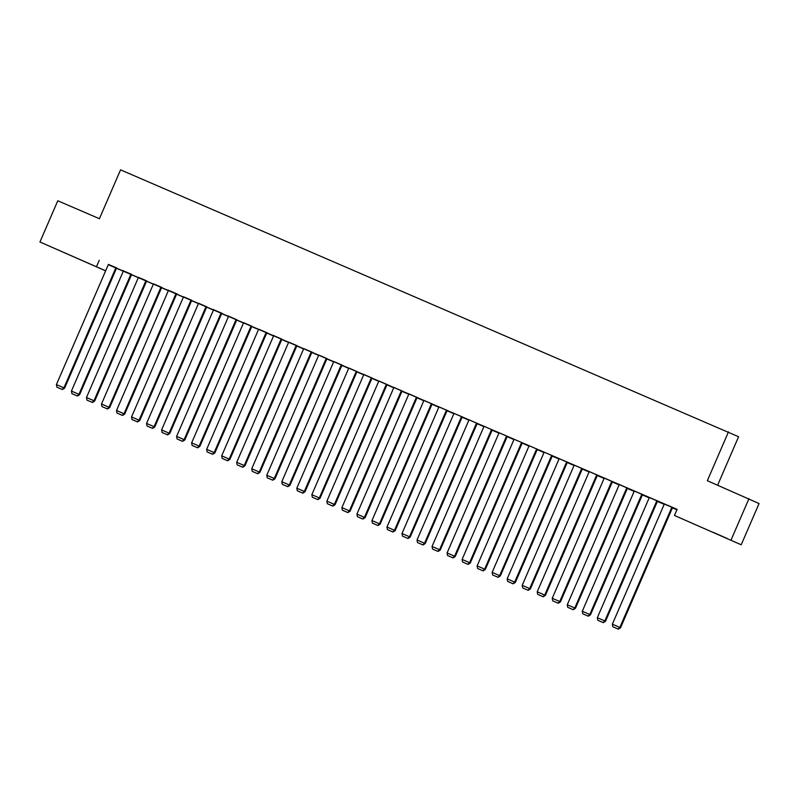 <?xml version="1.0" encoding="UTF-8"?>
<svg xmlns="http://www.w3.org/2000/svg" width="799" height="799" viewBox="0 0 799 799"><rect width="100%" height="100%" fill="white"/><g stroke="black" fill="none" stroke-linecap="round" stroke-linejoin="round"><path stroke-width="1.2" d="M63.75 252.414L77.793 258.606L63.75 252.414M713.147 532.304L727.19 538.486L713.147 532.304M116.474 268.284L123.296 271.221M131.505 274.756L138.317 277.692M146.527 281.228L153.348 284.164M161.558 287.71L168.369 290.646M176.579 294.182L183.4 297.118M191.6 300.654L198.422 303.6M206.631 307.136L213.443 310.072M221.653 313.608L228.474 316.544M236.684 320.089L243.495 323.026M251.705 326.561L258.526 329.498M266.726 333.033L273.548 335.979M281.757 339.515L288.569 342.451M296.779 345.987L303.6 348.923M311.81 352.469L318.621 355.405M326.831 358.941L333.652 361.877M341.852 365.413L348.674 368.359M356.883 371.895L363.695 374.831M371.905 378.366L378.726 381.303M386.936 384.848L393.747 387.785M401.957 391.32L408.778 394.257M416.988 397.792L423.8 400.728M432.009 404.274L438.821 407.21M447.031 410.746L453.852 413.682M462.062 417.218L468.873 420.164M477.083 423.7L483.904 426.636M492.114 430.172L498.926 433.108M507.135 436.654L513.957 439.59M522.156 443.125L528.978 446.062M537.188 449.597L543.999 452.544M552.209 456.079L559.03 459.016M567.24 462.551L574.052 465.487M582.261 469.033L589.083 471.969M597.282 475.505L604.104 478.441M612.314 481.977L619.125 484.913M627.335 488.459L634.156 491.395M642.366 494.931L649.178 497.867M657.387 501.402L664.209 504.349M672.408 507.884L676.913 509.822M105.628 270.851L39.95 241.997L105.648 270.801M717.632 485.153L738.576 436.743L120.559 169.847L99.416 218.706L57.788 200.769L39.95 241.997M728.478 431.85L707.335 480.718L759.05 503.55L741.212 544.778L674.466 515.475L741.212 544.778M137.857 277.383L131.555 274.636L137.857 277.383M131.645 274.417L122.706 270.531L123.445 270.881L71.431 391.061L79.63 394.626L131.665 274.387M161.588 287.62L167.91 290.337L161.608 287.59M161.698 287.37L153.488 283.835M191.64 300.574L197.962 303.29L191.66 300.534M191.75 300.324L183.54 296.789M221.693 313.518L228.005 316.244L221.703 313.488M221.872 313.268L212.854 309.383L213.593 309.732L161.588 429.912L169.778 433.487L221.812 313.238L222.551 313.598L221.872 313.268M251.745 326.471L258.057 329.198L251.755 326.441M251.855 326.222L243.645 322.686M281.797 339.425L288.109 342.142L281.807 339.395M281.897 339.176L272.958 335.28L273.697 335.64L221.693 455.82L229.882 459.385L281.917 339.146M318.162 355.096L311.86 352.349L318.162 355.096M311.27 351.8L259.256 472.009L259.935 472.339L311.97 352.099L312.699 352.449L303.74 348.594M341.892 365.323L348.214 368.049L341.912 365.293M342.002 365.083L333.792 361.538M371.944 378.277L378.267 381.003L371.964 378.247M372.054 378.027L363.106 374.142L363.845 374.491L311.84 494.671L320.029 498.236L372.064 377.997M408.309 393.947L402.007 391.2L408.309 393.947M401.418 390.651L349.403 510.861L350.082 511.19L402.117 390.951L402.856 391.31L393.897 387.445M432.049 404.184L438.361 406.901L432.059 404.154M432.159 403.934L423.949 400.399M462.102 417.128L468.414 419.855L462.112 417.098M461.522 416.559L409.507 536.768L410.187 537.098L462.222 416.858L462.961 417.208L453.992 413.353M492.144 430.082L498.466 432.808L492.164 430.052M492.254 429.842L484.044 426.296M522.196 443.036L528.519 445.762L522.216 443.006M522.306 442.786L514.097 439.25M558.561 458.706L552.259 455.959L558.561 458.706M552.429 455.73L543.41 451.844L544.149 452.204L492.144 572.384L500.334 575.949L552.369 455.71L553.108 456.069L552.429 455.73M582.301 468.943L588.613 471.66L582.311 468.903M582.411 468.693L574.201 465.158M612.354 481.887L618.666 484.613L612.364 481.857M612.453 481.647L604.254 478.102M648.718 497.567L642.416 494.811L648.718 497.567M642.506 494.591L633.557 490.706L634.296 491.055L582.291 611.235L590.491 614.801L642.526 494.561M672.468 507.764L676.963 509.702L672.448 507.794M672.558 507.545L664.349 504.009M674.466 515.475L677.113 509.363L108.294 264.699M657.537 501.073L649.327 497.537M657.427 501.323L663.739 504.039L657.437 501.283M627.485 488.119L619.275 484.584M627.375 488.369L633.687 491.085L627.385 488.339M597.502 475.165L588.483 471.28L589.223 471.63L537.218 591.809L545.417 595.375L597.442 475.135L598.181 475.495L597.502 475.165M597.322 475.415L603.644 478.132L597.342 475.385M567.38 462.212L559.17 458.676M567.27 462.461L573.592 465.188L567.29 462.431M537.327 449.268L529.128 445.722M543.54 452.234L537.238 449.477L543.54 452.234M507.285 436.314L498.336 432.419L499.075 432.778L447.07 552.958L455.26 556.523L507.295 436.284M513.487 439.28L507.185 436.534L513.487 439.28M477.233 423.36L469.023 419.825M477.123 423.61L483.435 426.326L477.133 423.58M446.501 410.077L394.476 530.286L395.155 530.616L447.19 410.376L447.929 410.736L438.971 406.871M453.393 413.383L447.09 410.626L453.393 413.383M417.198 397.453L408.179 393.567L408.918 393.917L356.913 514.097L365.113 517.672L417.138 397.433L417.877 397.782L417.198 397.453M417.018 397.702L423.34 400.429L417.038 397.672M387.076 384.509L378.866 380.973M386.976 384.758L393.288 387.475L386.986 384.719M357.023 371.555L348.823 368.019M356.923 371.805L363.235 374.521L356.933 371.775M326.981 358.601L318.771 355.066M326.871 358.851L333.183 361.577L326.881 358.821M296.928 345.647L288.719 342.112M296.819 345.897L303.131 348.624L296.829 345.867M266.197 332.374L214.172 452.584L214.861 452.913L266.886 332.674L267.625 333.023L258.666 329.168M273.088 335.67L266.786 332.913L273.088 335.67M236.824 319.75L227.875 315.855L228.614 316.214L176.609 436.394L184.809 439.959L236.844 319.72M236.724 320L243.036 322.716L236.734 319.97M206.771 306.796L198.571 303.26M206.671 307.046L212.983 309.762L206.681 307.016M176.799 293.842L167.78 289.957L168.519 290.307L116.514 410.486L124.704 414.052L176.739 293.812L177.478 294.172L176.799 293.842M182.931 296.819L176.629 294.062L182.931 296.819M146.676 280.898L138.467 277.353M146.567 281.138L152.879 283.865L146.577 281.108M116.624 267.945L108.414 264.409M116.514 268.194L122.836 270.911L116.534 268.154M748.953 498.656L731.115 539.884M99.236 260.304L96.599 266.417M671.879 507.215L619.854 627.425L620.543 627.754L672.568 507.515M664.359 503.979L612.344 624.189L619.854 627.425L618.076 629.023L612.813 626.756L618.076 629.023M620.543 627.754L618.346 629.153M612.813 626.756L612.344 624.189M656.848 500.743L604.833 620.953L605.512 621.282L657.547 501.043M649.337 497.497L597.322 617.707L604.833 620.953L603.055 622.551L597.792 620.284L603.055 622.551M605.512 621.282L603.325 622.681M597.792 620.284L597.322 617.707M641.827 494.261L589.802 614.471L588.024 616.069L582.771 613.802L588.024 616.069M590.491 614.801L588.294 616.209M582.771 613.802L582.291 611.235M626.796 487.789L574.781 607.999L575.46 608.329L627.495 488.089M619.285 484.554L567.27 604.763L574.781 607.999L573.003 609.597L567.739 607.33L573.003 609.597M575.46 608.329L573.273 609.727M567.739 607.33L567.27 604.763M611.774 481.318L559.759 601.517L560.439 601.857L612.473 481.617M604.264 478.072L552.239 598.281L559.759 601.517L557.972 603.125L552.718 600.858L557.972 603.125M560.439 601.857L558.251 603.255M552.718 600.858L552.239 598.281M596.753 474.836L544.728 595.045L542.95 596.643L537.687 594.376L542.95 596.643M545.417 595.375L543.22 596.773M537.687 594.376L537.218 591.809M581.722 468.364L529.707 588.573L530.386 588.903L582.421 468.663M574.211 465.128L522.196 585.337L529.707 588.573L527.919 590.171L522.666 587.904L527.919 590.171M530.386 588.903L528.199 590.301M522.666 587.904L522.196 585.337M566.701 461.882L514.676 582.091L515.365 582.421L567.39 462.182M559.19 458.646L507.165 578.856L514.676 582.091L512.898 583.689L507.645 581.422L512.898 583.689M515.365 582.421L513.168 583.829M507.645 581.422L507.165 578.856M551.67 455.41L499.655 575.62L497.877 577.218L492.613 574.95L497.877 577.218M500.334 575.949L498.147 577.347M492.613 574.95L492.144 572.384M536.648 448.938L484.633 569.148L485.313 569.477L537.347 449.238M529.138 445.692L477.113 565.902L484.633 569.148L482.846 570.746L477.592 568.479L482.846 570.746M485.313 569.477L483.125 570.876M477.592 568.479L477.113 565.902M521.627 442.456L469.602 562.666L470.291 562.995L522.316 442.756M514.107 439.22L462.092 559.43L469.602 562.666L467.824 564.264L462.561 561.997L467.824 564.264M470.291 562.995L468.094 564.394M462.561 561.997L462.092 559.43M506.596 435.984L454.581 556.194L452.793 557.792L447.54 555.525L452.793 557.792M455.26 556.523L453.073 557.922M447.54 555.525L447.07 552.958M491.575 429.502L439.55 549.712L440.239 550.042L492.264 429.802M484.064 426.267L432.039 546.476L439.55 549.712L437.772 551.31L432.519 549.053L437.772 551.31M440.239 550.042L438.042 551.45M432.519 549.053L432.039 546.476M476.544 423.031L424.529 543.24L425.208 543.57L477.243 423.33M469.033 419.795L417.018 540.004L424.529 543.24L422.751 544.838L417.487 542.571L422.751 544.838M425.208 543.57L423.021 544.968M417.487 542.571L417.018 540.004M454.012 413.313L401.987 533.522L409.507 536.768L407.72 538.366L402.466 536.099L407.72 538.366M410.187 537.098L407.999 538.496M402.466 536.099L401.987 533.522M438.981 406.841L386.966 527.05L394.476 530.286L392.699 531.884L387.435 529.617L392.699 531.884M395.155 530.616L392.968 532.024M387.435 529.617L386.966 527.05M431.47 403.605L379.455 523.814L380.134 524.144L432.169 403.904M423.959 400.369L371.944 520.578L379.455 523.814L377.667 525.412L372.414 523.145L377.667 525.412M380.134 524.144L377.947 525.542M372.414 523.145L371.944 520.578M416.449 397.123L364.424 517.333L362.646 518.941L357.383 516.673L362.646 518.941M365.113 517.672L362.916 519.07M357.383 516.673L356.913 514.097M393.907 387.415L341.892 507.625L349.403 510.861L347.625 512.459L342.362 510.191L347.625 512.459M350.082 511.19L347.895 512.588M342.362 510.191L341.892 507.625M386.396 384.179L334.382 504.389L335.061 504.718L387.096 384.479M378.886 380.943L326.861 501.143L334.382 504.389L332.594 505.987L327.34 503.72L332.594 505.987M335.061 504.718L332.873 506.117M327.34 503.72L326.861 501.143M371.375 377.697L319.35 497.907L317.573 499.505L312.309 497.238L317.573 499.505M320.029 498.236L317.842 499.645M312.309 497.238L311.84 494.671M356.344 371.225L304.329 491.435L305.008 491.765L357.043 371.525M348.833 367.989L296.819 488.199L304.329 491.435L302.541 493.033L297.288 490.766L302.541 493.033M305.008 491.765L302.821 493.163M297.288 490.766L296.819 488.199M341.323 364.753L289.298 484.953L289.987 485.293L342.012 365.053M333.812 361.508L281.787 481.717L289.298 484.953L287.52 486.561L282.257 484.294L287.52 486.561M289.987 485.293L287.79 486.691M282.257 484.294L281.787 481.717M326.292 358.272L274.277 478.481L274.956 478.811L326.991 358.571M318.781 355.036L266.766 475.245L274.277 478.481L272.499 480.079L267.236 477.812L272.499 480.079M274.956 478.811L272.769 480.209M267.236 477.812L266.766 475.245M303.76 348.564L251.735 468.773L259.256 472.009L257.468 473.607L252.214 471.34L257.468 473.607M259.935 472.339L257.737 473.737M252.214 471.34L251.735 468.773M296.249 345.318L244.224 465.527L244.903 465.857L296.938 345.617M288.729 342.082L236.714 462.291L244.224 465.527L242.447 467.125L237.183 464.858L242.447 467.125M244.903 465.857L242.716 467.265M237.183 464.858L236.714 462.291M281.218 338.846L229.203 459.055L227.415 460.653L222.162 458.386L227.415 460.653M229.882 459.385L227.695 460.783M222.162 458.386L221.693 455.82M258.686 329.128L206.661 449.338L214.172 452.584L212.394 454.182L207.131 451.914L212.394 454.182M214.861 452.913L212.664 454.311M207.131 451.914L206.661 449.338M251.166 325.892L199.151 446.102L199.83 446.431L251.865 326.192M243.655 322.656L191.64 442.866L199.151 446.102L197.373 447.7L192.11 445.433L197.373 447.7M199.83 446.431L197.643 447.83M192.11 445.433L191.64 442.866M236.144 319.42L184.12 439.63L182.342 441.228L177.088 438.961L182.342 441.228M184.809 439.959L182.611 441.358M177.088 438.961L176.609 436.394M221.123 312.938L169.098 433.148L167.321 434.746L162.057 432.489L167.321 434.746M169.778 433.487L167.59 434.886M162.057 432.489L161.588 429.912M206.092 306.466L154.077 426.676L154.756 427.006L206.791 306.766M198.581 303.23L146.557 423.44L154.077 426.676L152.289 428.274L147.036 426.007L152.289 428.274M154.756 427.006L152.569 428.404M147.036 426.007L146.557 423.44M191.071 299.995L139.046 420.204L139.735 420.534L191.76 300.294M183.55 296.749L131.535 416.958L139.046 420.204L137.268 421.802L132.005 419.535L137.268 421.802M139.735 420.534L137.538 421.932M132.005 419.535L131.535 416.958M176.04 293.513L124.025 413.722L122.247 415.32L116.984 413.053L122.247 415.32M124.704 414.052L122.517 415.46M116.984 413.053L116.514 410.486M161.018 287.041L108.994 407.25L109.683 407.58L161.718 287.34M153.508 283.805L101.483 404.014L108.994 407.25L107.216 408.848L101.962 406.581L107.216 408.848M109.683 407.58L107.485 408.978M101.962 406.581L101.483 404.014M145.987 280.569L93.972 400.768L94.652 401.108L146.686 280.868M138.477 277.323L86.462 397.532L93.972 400.768L92.195 402.376L86.931 400.109L92.195 402.376M94.652 401.108L92.464 402.506M86.931 400.109L86.462 397.532M130.966 274.087L78.951 394.297L77.163 395.895L71.91 393.627L77.163 395.895M79.63 394.626L77.443 396.024M71.91 393.627L71.431 391.061M115.945 267.615L63.92 387.825L64.609 388.154L116.634 267.915M108.424 264.379L56.409 384.579L63.92 387.825L62.142 389.423L56.879 387.155L62.142 389.423M64.609 388.154L62.412 389.552M56.879 387.155L56.409 384.579"/></g></svg>
